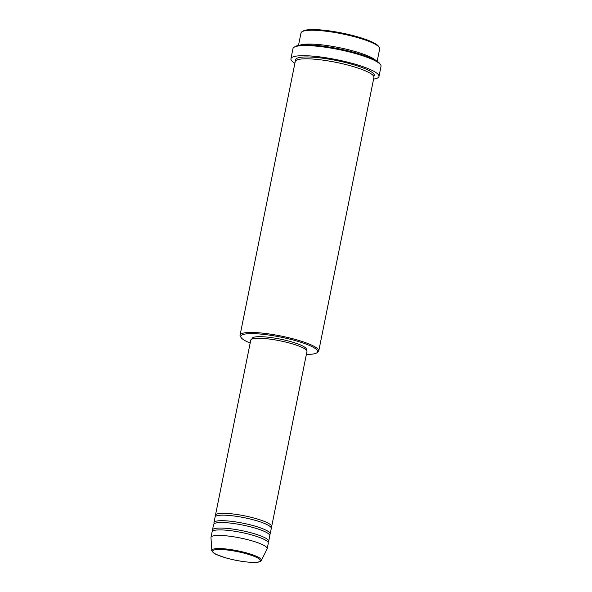<?xml version="1.0" encoding="UTF-8"?>
<svg xmlns="http://www.w3.org/2000/svg" width="592" height="592" viewBox="0 0 592 592"><rect width="100%" height="100%" fill="white"/><g stroke="black" fill="none" stroke-linecap="round" stroke-linejoin="round"><path stroke-width="0.89" d="M215.732 516.261A28.668 5.173 11.4 0 1 215.451 515.247A28.668 5.173 11.4 0 1 257.476 519.043A28.668 5.173 11.4 0 1 271.654 526.577A28.668 5.173 11.4 0 1 271.003 527.405M214.245 523.631A28.668 5.173 11.4 0 1 213.964 522.618L215.081 517.09A28.668 5.173 11.4 0 1 257.106 520.886A28.668 5.173 11.4 0 1 271.284 528.419L270.167 533.947A28.668 5.173 11.4 0 1 269.515 534.776M213.964 522.618A28.668 5.173 11.4 0 1 255.988 526.414A28.668 5.173 11.4 0 1 270.167 533.947M212.757 531.002A28.668 5.173 11.4 0 1 212.476 529.988L213.594 524.46A28.668 5.173 11.4 0 1 255.618 528.256A28.668 5.173 11.4 0 1 269.797 535.797L268.679 541.325A28.668 5.173 11.4 0 1 268.028 542.146M212.476 529.988A28.668 5.173 11.4 0 1 254.508 533.784A28.668 5.173 11.4 0 1 268.679 541.325M211.84 550.471L210.974 537.617A28.668 5.173 11.4 0 1 210.989 537.358L212.106 531.831A28.668 5.173 11.4 0 1 254.131 535.627A28.668 5.173 11.4 0 1 268.309 543.167L267.192 548.695A28.668 5.173 11.4 0 1 267.11 548.932L261.331 560.454A25.271 4.566 11.4 0 0 248.906 553.594A25.271 4.566 11.4 0 0 224.035 548.784A25.271 4.566 11.4 0 0 211.84 550.471C210.989 549.776 213.475 553.683 216.176 554.378L224.575 557.509C234.506 560.38 243.83 562.008 252.54 562.4C257.498 562.622 260.428 561.971 261.331 560.454M301.927 31.783L303.03 31.08A39.183 7.074 11.4 0 1 359.559 37.407A39.183 7.074 11.4 0 1 378.54 46.302L379.28 47.375A40.138 7.245 -168.6 0 0 359.84 38.265A40.138 7.245 -168.6 0 0 301.927 31.783A40.138 7.245 -168.6 0 0 301.002 32.952L298.479 45.443M306.367 354.401A39.183 7.074 -168.6 0 0 316.72 352.899A39.183 7.074 -168.6 0 0 298.257 341.458A39.183 7.074 -168.6 0 0 257.505 333.829A39.183 7.074 -168.6 0 0 241.21 337.669A39.183 7.074 -168.6 0 0 250.164 343.071M241.21 337.669L240.47 336.596A40.138 7.245 11.4 0 1 240.063 335.161A40.138 7.245 11.4 0 1 298.901 340.474A40.138 7.245 11.4 0 1 318.748 351.026A40.138 7.245 11.4 0 1 317.823 352.196L316.72 352.899M294.017 47.286L295.112 46.576A43.956 7.933 11.4 0 1 358.537 53.68A43.956 7.933 11.4 0 1 379.827 63.662L380.575 64.735A44.911 8.11 -168.6 0 0 358.819 54.538A44.911 8.11 -168.6 0 0 294.017 47.286A44.911 8.11 -168.6 0 0 292.973 48.588L290.931 58.726A44.911 8.11 11.4 0 1 356.776 64.676A44.911 8.11 11.4 0 1 378.984 76.479A44.911 8.11 11.4 0 1 373.582 79.106M299.878 45.221A40.138 7.245 11.4 0 1 357.05 52.089A40.138 7.245 11.4 0 1 375.964 60.569M240.063 335.161L295.238 61.516A40.138 7.245 11.4 0 1 354.083 66.829A40.138 7.245 11.4 0 1 373.929 77.382L318.748 351.026M215.451 515.247L250.749 340.185A28.668 5.173 11.4 0 1 292.774 343.982A28.668 5.173 11.4 0 1 306.952 351.522L271.654 526.577M251.948 339.075L252.059 338.535A27.713 5.002 11.4 0 1 292.685 342.206A27.713 5.002 11.4 0 1 306.39 349.487L306.279 350.035M294.89 63.24A44.911 8.11 11.4 0 1 290.931 58.726M210.989 537.358A28.668 5.173 11.4 0 1 253.021 541.155A28.668 5.173 11.4 0 1 267.192 548.695M377.171 61.309L379.687 48.818A40.138 7.245 -168.6 0 0 379.28 47.375M378.984 76.479L381.026 66.348A44.911 8.11 -168.6 0 0 380.575 64.735M248.322 554.334A24.353 4.396 -168.6 0 0 215.74 549.665A24.353 4.396 -168.6 0 0 224.664 557.516A24.353 4.396 -168.6 0 0 257.246 562.185A24.353 4.396 -168.6 0 0 248.322 554.334M295.756 60.658A40.138 7.245 11.4 0 1 313.605 57.239A40.138 7.245 11.4 0 1 354.453 64.987A40.138 7.245 11.4 0 1 373.781 76.39"/></g></svg>
